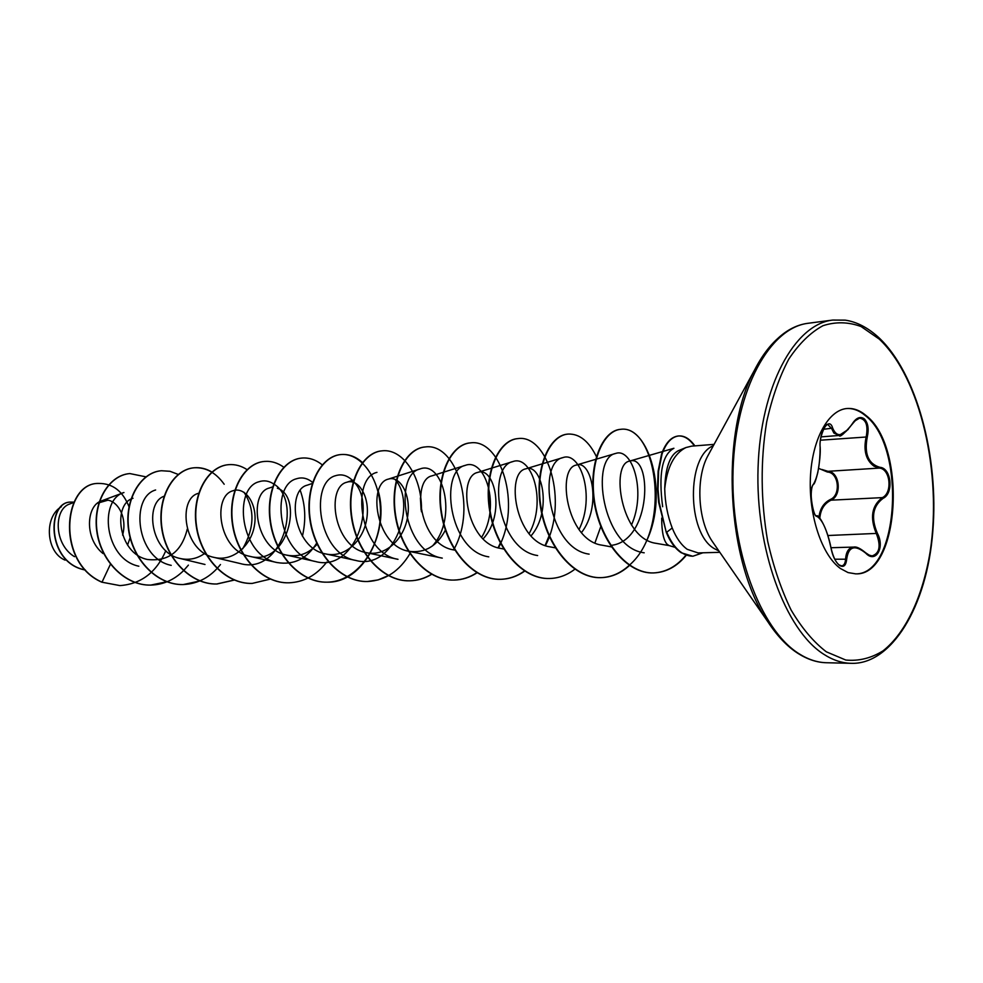 <?xml version="1.0" encoding="UTF-8"?>
<svg xmlns="http://www.w3.org/2000/svg" width="983" height="983" viewBox="0 0 983 983"><rect width="100%" height="100%" fill="white"/><g stroke="black" fill="none" stroke-linecap="round" stroke-linejoin="round"><path stroke-width="1.47" d="M838.806 564.82L841.608 565.864C843.979 565.606 845.306 563.308 845.601 558.971C846.142 551.463 848.919 547.506 853.92 547.076L853.932 547.076C857.557 547.076 861.341 548.956 865.298 552.716L865.667 552.79C869.734 555.653 871.884 556.685 872.13 555.911C879.613 553.318 881.051 545.97 876.443 533.867C869.709 517.722 871.688 505.631 882.378 497.619C892.81 492.839 890.315 468.682 879.293 468.092L874.022 466.2C865.839 460.155 863.234 450.312 866.22 436.673C868.235 425.467 866.011 419.299 859.56 418.144L853.834 421.535M868.284 554.904L872.13 555.911M848.194 429.485L839.052 435.457L833.867 433.036L831.667 428.613L827.883 424.607C825.917 421.977 818.704 438.418 820.178 447.253L820.117 447.142M846.609 408.547C853.146 408.142 859.474 410.562 865.593 415.797C906.523 447.191 899.052 575.264 855.407 573.863M840.428 568.506C822.021 555.37 808.665 515.854 810.397 477.713C812.007 439.524 828.202 409.96 846.965 408.51C853.625 407.994 860.076 410.39 866.293 415.735C907.395 447.265 899.629 576.001 855.763 573.863L848.059 572.585L840.428 568.506M832.675 428.133C836.902 438.013 843.365 436.661 852.077 424.091C856.095 417.775 860.162 416.03 864.278 418.856C868.038 422.788 869.046 428.809 867.289 436.931C864.082 453.814 868.296 463.939 879.92 467.318C891.335 467.957 893.952 493.294 883.164 498.307C872.695 506.061 870.778 517.746 877.414 533.376C885.167 547.531 875.681 563.91 865.74 553.159C854.817 544.41 848.464 546.425 846.682 559.204C845.982 565.729 843.574 567.793 839.433 565.385C835.317 561.76 832.478 555.813 830.893 547.531C827.145 530.427 822.587 520.093 817.205 516.517C811.737 515.928 808.8 488.674 813.678 483.845C817.856 476.239 820.006 464.087 820.129 447.388C818.9 431.795 829.357 416.006 832.675 428.133L823.459 429.288M692.659 556.218L681.256 552.778C675.124 548.649 670.123 541.805 666.253 532.27L658.671 502.436L657.541 489.141L658.119 471.164L661.571 454.023C665.577 442.891 671.143 436.87 678.245 435.985L678.725 435.948C671.61 436.833 666.056 442.841 662.063 453.986L658.598 471.127L658.032 489.116L659.163 502.411L666.253 532.27M661.694 518.127C661.706 531.25 663.427 539.864 666.855 543.98L668.944 545.54L675.124 547.347M719.839 552.323L698.102 552.925L687.203 549.3C681.194 544.938 676.193 537.836 672.212 527.982C667.531 515.731 665.036 502.632 664.729 488.698C667.088 467.171 674.178 453.446 685.987 447.535L691.614 446.147L714.088 444.365M107.798 500.236L97.415 503.235M73.86 502.424L69.67 504.021C53.991 508.764 53.34 543.894 74.462 556.673M122.592 535.121C128.331 514.699 114.298 495.407 101.384 500.949C86.455 505.397 84.059 538.365 102.969 553.527M133 498.283C112.59 503.898 117.899 553.515 147.425 559.487C168.4 561.748 181.671 551.635 187.249 529.149M164.063 496.243C144.268 503.026 150.669 552.741 180.073 558.467C189.264 560.531 197.73 558.651 205.484 552.839M198.247 493.38C177.53 498.688 183.428 551.635 214.122 557.398C233.02 562.178 251.845 545.209 254.585 524.492C257.755 503.751 245.025 486.352 232.971 490.763C212.168 495.924 218.41 550.603 249.67 556.292C288.203 567.044 303.747 496.501 277.353 488.256M272.991 486.769L269.244 488.035C248.38 493.011 254.941 549.546 286.803 555.149C298.635 557.361 308.834 553.626 317.398 543.931M312.606 483.378L307.163 485.197C286.274 489.989 293.192 548.403 325.643 553.921C344.898 558.405 363.661 540.466 366.782 518.619C370.284 496.808 358.34 478.205 346.827 482.235C325.951 486.806 333.274 547.261 366.303 552.643C385.655 557.042 404.406 538.696 407.638 516.493C411.287 494.252 399.688 475.268 388.371 479.114C367.556 483.427 375.334 546.069 408.928 551.291C424.853 553.417 437.103 546.192 445.668 529.616M431.942 475.858C411.287 479.95 419.446 544.754 453.642 549.902L454.121 549.055M483.144 538.819C505.913 514.588 494.609 465.758 477.664 472.442C457.169 476.251 465.905 543.415 500.617 548.416L504.205 549.104M531.066 535.87C552.839 510.619 541.817 462.538 525.733 468.866C505.483 472.368 514.859 542.075 550.013 546.855L555.8 547.936M581.494 532.589C602.087 506.331 591.471 459.221 576.308 465.07C556.439 468.24 566.331 540.564 602.051 545.184L611.389 546.892M610.873 545.405C652.257 541.264 652.208 453.323 629.599 461.101C610.406 463.816 620.494 538.819 656.177 543.341L669.153 545.602M662.653 506.724C658.364 474.015 662.112 454.539 673.908 448.285M644.197 552.802C601.915 547.629 590.169 457.697 615.604 453.482C632.106 447.24 646.617 491.267 631.479 525.008M589.124 554.142C547.838 548.711 537.296 462.133 562.903 457.623C580.535 450.902 595.661 496.476 579.012 529.542M537.652 555.542C496.894 549.878 486.978 466.495 512.88 461.58C531.557 454.416 547.236 501.355 529.087 533.658M488.772 556.857C448.592 551.058 439.168 470.587 465.34 465.352C484.938 457.685 501.109 505.803 481.645 537.283M408.916 551.316L442.276 558.123C402.649 552.114 393.839 474.482 420.085 468.94C442.362 460.118 458.299 516.849 432.631 545.823M366.303 552.655L398.004 559.315C358.979 553.146 350.636 478.168 376.968 472.368M394.859 479.237C417.357 503.431 394.416 571.062 355.797 560.445C317.411 554.08 309.522 481.744 335.83 475.625C342.084 473.72 347.921 475.612 353.364 481.326M353.622 481.621C377.202 504.562 354.482 572.438 315.518 561.526C277.796 555.088 270.251 485.074 296.547 478.758C302.223 476.927 307.654 478.217 312.84 482.641M316.895 542.825C306.966 558.811 293.671 565.372 277.034 562.534C239.926 555.96 232.824 488.281 258.984 481.744C263.985 480.06 268.875 480.798 273.643 483.931M273.901 484.103C302.653 501.047 281.863 575.583 240.221 563.542L214.122 557.41M243.981 492.237C255.039 509.096 254.585 527.969 242.641 548.883M171.226 565.36C136.109 558.418 130.002 497.091 155.621 489.989M138.836 566.22C104.358 559.143 98.583 499.769 123.944 492.52L101.384 500.937M61.351 506.736C43.621 517.132 46.115 552.581 65.124 560.138M110.44 564.23L102.011 582.169C55.478 561.883 63.76 482.481 98.595 483.427C112.787 483.317 122.973 491.217 129.178 507.142M130.137 537.701L127.569 545.074M85.337 569.98C46.041 562.632 47.012 500.679 71.39 502.104L73.995 502.153M101.753 582.169L119.951 585.598L101.753 582.169C55.22 561.883 63.514 482.506 98.349 483.452L98.472 483.439M85.398 570.042C45.894 563.026 46.656 500.691 71.157 502.116L71.267 502.116M685.987 447.535L678.258 450.73C669.853 455.166 665.344 467.822 664.729 488.698M119.951 585.598C141.134 584.025 156.42 572.401 165.808 550.713M146.098 476.878L129.867 473.573C109.371 475.121 92.832 501.735 97.071 531.385C101.016 561.035 125.357 585.819 151.001 585.094C163.338 584.676 174.163 579.884 183.489 570.718M183.624 570.582L188.404 565.114M178.23 474.433L169.985 471.287L161.445 470.734C140.95 472.258 124.436 499.389 128.81 529.665C132.889 559.954 157.464 585.278 183.305 584.553L200.09 580.928M212.058 472.135C206.393 468.719 200.483 467.257 194.351 467.761C173.893 469.272 157.415 496.943 161.937 527.896C166.164 558.848 190.972 584.725 217.01 584L234.532 580.019M247.212 469.739C241.314 465.831 235.121 464.148 228.658 464.664C208.249 466.188 191.857 494.449 196.551 526.077C200.95 557.73 226.004 584.172 252.226 583.411L270.497 579.048M302.42 536.202C306.118 520.044 305.406 504.82 300.282 490.529M283.964 467.343C277.82 462.87 271.345 460.892 264.525 461.432C244.177 462.919 227.872 491.783 232.738 524.136C237.296 556.501 262.584 583.583 288.977 582.808C303.931 582.169 316.514 575.264 326.725 562.104M322.399 464.996C316.022 459.811 309.215 457.5 302.002 458.053C281.765 459.516 265.57 488.993 270.608 522.096C275.338 555.223 300.847 582.944 327.413 582.169C364.115 582.87 389.551 530.611 378.332 491.291M362.666 462.723C356.018 456.677 348.854 453.949 341.199 454.527C321.085 455.977 305.049 486.118 310.309 520.019C315.248 553.933 340.978 582.305 367.691 581.506C385.361 580.523 399.503 571.148 410.108 553.392M421.424 511.762C422.764 477.689 403.116 448.383 382.276 450.816C362.334 452.241 346.483 483.058 351.926 517.795C357.075 552.532 383.026 581.629 409.874 580.806C417.615 580.634 424.951 578.434 431.856 574.219M454.306 548.686C477.32 506.245 455.608 442.633 425.369 446.933C405.623 448.309 389.981 479.839 395.645 515.436C401.003 551.045 427.15 580.892 454.121 580.081C462.305 579.896 469.997 577.426 477.21 572.684M498.418 547.887C522.059 504.5 500.642 438.504 470.562 442.866C451.074 444.218 435.715 476.497 441.625 513.028C447.24 549.546 473.573 580.154 500.642 579.306C509.194 579.098 517.205 576.37 524.676 571.123M545.442 545.59C568.629 501.097 547.506 434.277 518.102 438.578C498.909 439.88 483.869 472.958 490.038 510.447C495.899 547.936 522.403 579.368 549.534 578.508C558.602 578.274 567.044 575.178 574.846 569.218M594.924 542.935L600.81 526.519M596.669 457.156C589.05 441.33 579.54 433.626 568.137 434.068C549.3 435.309 534.629 469.186 541.055 507.695C547.187 546.204 573.839 578.508 601.018 577.648C611.414 577.353 620.912 573.286 629.513 565.458M647.011 540.011C668.882 493.134 648.497 425.197 620.838 429.313C602.702 430.517 588.326 464.517 594.875 503.665C601.707 542.739 627.928 573.875 653.695 572.929C666.167 572.389 677.029 566.503 686.281 555.272M694.883 445.889C689.869 438.885 684.487 435.567 678.725 435.948M129.731 473.585L129.609 473.597C109.113 475.145 92.574 501.748 96.813 531.398C100.758 561.047 125.087 585.819 150.731 585.094L166.938 581.715M161.31 470.746L161.175 470.759C140.692 472.282 124.165 499.401 128.54 529.677C132.619 559.966 157.194 585.29 183.035 584.553C197.927 583.927 210.411 577.254 220.462 564.537M224.185 484.25C215.855 472.614 205.816 467.122 194.069 467.785C173.61 469.296 157.133 496.968 161.667 527.908C165.881 558.86 190.69 584.738 216.727 584L234.384 579.97M228.511 464.689L228.363 464.701C207.954 466.212 191.562 494.474 196.256 526.102C200.655 557.73 225.709 584.185 251.931 583.423L252.078 583.423M264.366 461.457L264.218 461.469C243.87 462.944 227.564 491.807 232.43 524.148C236.989 556.513 262.264 583.583 288.67 582.808L288.818 582.808M301.842 458.078L301.683 458.09C281.445 459.54 265.25 489.018 270.288 522.12C275.019 555.235 300.515 582.944 327.081 582.182C355.613 581.85 378.983 550.455 380.372 516.272C382.19 482.075 362.444 452.487 340.868 454.551C320.753 456.014 304.718 486.143 309.964 520.044C314.904 553.945 340.634 582.317 367.347 581.518L378.197 579.896L388.469 575.51M421.105 510.03L420.405 497.902M382.104 450.841L381.932 450.853C361.977 452.266 346.127 483.083 351.57 517.808C356.718 552.544 382.657 581.629 409.518 580.818C417.333 580.646 424.717 578.409 431.672 574.121M453.36 549.841L454.121 548.367M425.184 446.958L425 446.97C405.254 448.346 389.612 479.864 395.277 515.461C400.634 551.058 426.769 580.904 453.741 580.081C461.912 579.896 469.616 577.439 476.829 572.696M498.098 547.789L500.507 542.604M470.378 442.878L470.181 442.891C450.681 444.255 435.322 476.534 441.232 513.04C446.835 549.558 473.179 580.154 500.236 579.319C508.875 579.11 516.96 576.333 524.48 570.988M545.11 545.467L549.251 535.452M517.894 438.602L517.697 438.615C498.504 439.917 483.452 472.983 489.62 510.472C495.481 547.949 521.985 579.368 549.116 578.508L549.325 578.508M567.916 434.081L567.707 434.105C548.87 435.346 534.199 469.223 540.625 507.719C546.757 546.216 573.396 578.52 600.576 577.66C611.057 577.353 620.617 573.236 629.267 565.299M629.464 565.102C672.446 528.104 656.214 423.698 620.384 429.35C602.247 430.566 587.871 464.554 594.42 503.689C601.24 542.751 627.461 573.888 653.228 572.942C665.761 572.389 676.66 566.454 685.925 555.149M694.416 445.926C689.402 438.922 684.008 435.604 678.245 435.985M702.906 552.79L692.892 556.218C682.165 555.96 673.441 547.961 666.732 532.245L672.212 527.982M818.925 517.316C819.92 508.776 823.717 502.829 830.34 499.499C841.178 495.088 838.757 472.405 827.416 472.037L818.581 468.326M822.034 469.518L827.956 471.312C839.703 471.705 842.247 495.543 831.04 500.175C824.27 503.529 820.535 509.575 819.822 518.274M830.34 499.499L831.04 500.175L882.378 497.619L883.164 498.307M827.416 472.037L827.956 471.312L879.293 468.092L879.92 467.318M865.74 553.159L865.667 552.79C860.346 548.391 856.439 546.487 853.932 547.076L830.979 547.728M827.944 535.514L877.414 533.376M846.682 559.204L834.776 559.216M820.498 440.2L867.289 436.931M817.205 516.517L816.64 515.829C814.157 519.343 807.694 489.202 813.531 484.386C814.526 483.882 815.927 479.999 817.758 472.712C819.761 461.58 820.559 453.102 820.178 447.253L820.129 447.388M823.643 654.187C832.724 660.06 841.841 663.107 850.995 663.316C891.126 665 926.92 607.236 932.793 531.594C939.109 456.431 916.561 372.852 878.802 337.599C867.94 327.646 856.734 321.822 845.196 320.139L832.712 320.065C794.424 324.267 760.547 386.552 758.065 467.589C755.3 548.526 785.196 629.906 823.643 654.187M826.334 651.815L845.773 660.035C858.81 661.276 871.257 658.192 883.103 650.795C905.945 632.72 922.779 596.263 930.115 551.954C942.304 473.339 920.53 377.828 879.269 339.11L861.12 326.565C848.39 321.859 835.673 321.576 822.943 325.717C810.496 332.475 799.118 343.608 788.796 359.09C779.384 376.882 772.011 397.857 766.666 422.002C760.363 460.855 760.695 500.605 767.674 541.228C773.474 566.835 781.276 589.763 791.106 610.013C801.833 628.137 813.58 642.071 826.334 651.815M786.781 331.652C774.444 339.405 763.668 352.283 754.44 370.247C769.984 341.359 787.985 325.68 808.444 323.235C769.836 327.499 735.665 389.157 733.085 469.247C730.222 549.251 760.24 629.673 798.958 653.695C808.112 659.507 817.303 662.517 826.531 662.739L850.995 663.316M713.326 445.741C686.429 456.149 686.884 532.872 714.1 548.514L718.942 551.033M826.531 662.739C817.094 662.567 807.596 659.458 798.012 653.425C787.272 646.581 777.209 636.013 767.834 621.735C726.535 561.871 719.74 434.154 754.44 370.247L707.637 456.21C695.608 478.672 697.819 520.167 712.171 541.24L767.834 621.735C776.951 635.694 786.855 646.114 797.508 652.97M180.073 558.467L204.992 564.475M232.971 490.763L235.158 490.001M249.67 556.304L277.034 562.559M286.803 555.149L315.518 561.526M325.643 553.921L355.797 560.445M346.827 482.223L354.138 479.827M388.371 479.114L420.085 468.94M431.93 475.858L465.34 465.352M453.642 549.902L455.252 550.222M477.664 472.43L512.88 461.58M525.721 468.842L562.903 457.623M576.308 465.07L615.591 453.458M629.599 461.101L673.908 448.273M808.444 323.235L832.712 320.065M821.038 436.882L839.052 435.469M841.608 565.864C840.219 566.097 834.53 563.812 830.954 547.592C826.875 526.728 818.311 514.158 816.64 515.829M839.15 435.457C839.666 437.693 843.979 433.995 852.101 424.337C856.328 419.2 858.823 417.136 859.56 418.144L859.56 418.144"/></g></svg>
